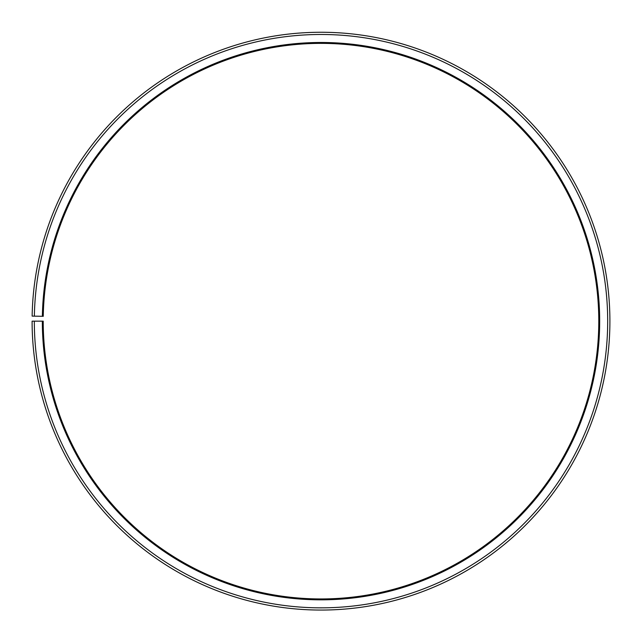 <?xml version="1.0" encoding="UTF-8"?>
<svg xmlns="http://www.w3.org/2000/svg" width="642" height="642" viewBox="0 0 642 642"><rect width="100%" height="100%" fill="white"/><g stroke="black" fill="none" stroke-linecap="round" stroke-linejoin="round"><path stroke-width="0.96" d="M598.785 321.161A277.785 277.785 0 0 0 323.424 43.383A277.785 277.785 0 0 0 43.255 316.305L42.364 316.297A278.676 278.676 0 0 1 323.432 42.492A278.676 278.676 0 0 1 599.676 321.161A278.676 278.676 0 0 1 321 599.837A278.676 278.676 0 0 1 42.324 321.161L43.215 321.161A277.785 277.785 0 0 0 321 598.946A277.785 277.785 0 0 0 598.785 321.161M34.363 316.153L32.14 316.113A288.9 288.9 0 0 1 323.52 32.269A288.9 288.9 0 0 1 609.9 321.161A288.9 288.9 0 0 1 321 610.061A288.9 288.9 0 0 1 32.1 321.161L34.323 321.161A286.677 286.677 0 0 0 321 607.838A286.677 286.677 0 0 0 607.677 321.161A286.677 286.677 0 0 0 323.504 34.491A286.677 286.677 0 0 0 34.363 316.153L42.364 316.297M34.323 321.161L42.324 321.161"/></g></svg>
